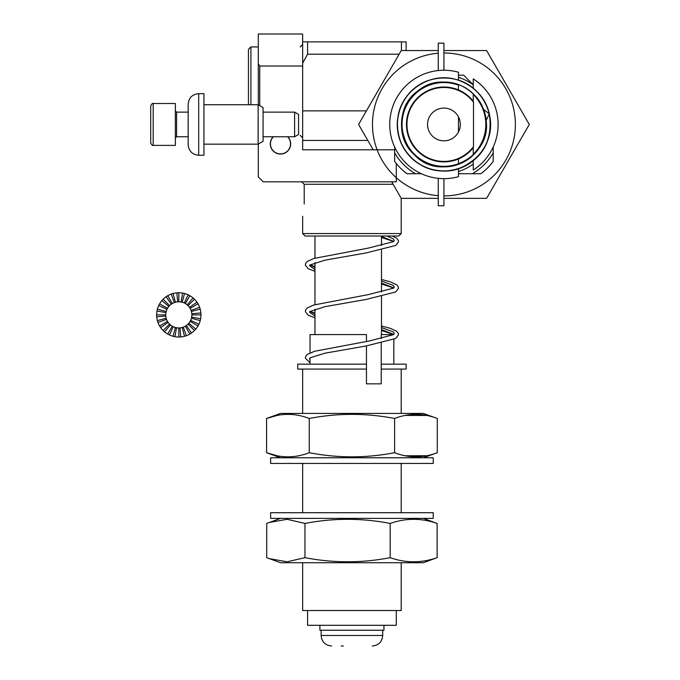 <?xml version="1.0" encoding="UTF-8"?>
<svg xmlns="http://www.w3.org/2000/svg" width="680" height="680" viewBox="0 0 680 680"><rect width="100%" height="100%" fill="white"/><g stroke="black" fill="none" stroke-linecap="round" stroke-linejoin="round"><path stroke-width="1.02" d="M310.037 359.907L309.545 358.76L310.173 357.756L325.006 353.175L366.171 345.958L395.683 338.47L398.454 334.968L398.344 333.498L396.754 331.296L390.142 328.278L381.488 326.009M393.848 334.416L381.488 329.587M314.968 316.072L309.545 312.239L309.697 311.61L325.006 306.663L366.171 299.447L395.683 291.958L398.454 288.447L398.344 286.977L396.754 284.784L390.142 281.767L381.488 279.497M393.848 287.903L381.488 283.067M314.968 269.552L309.545 265.727L309.697 265.089L325.006 260.151L366.171 252.926L395.683 245.446L398.454 241.935L398.344 240.465L396.754 238.263L392.385 236.028M393.848 241.383L381.488 236.555M310.037 357.875L310.037 364.149M310.037 362.695L305.397 358.25L305.515 356.711L307.181 354.493L314.551 351.271L369.877 340.858L393.533 334.645L394.298 333.464L393.312 331.891L381.488 327.556M314.968 314.041L310.021 311.338M314.968 317.857L308.159 315.214L305.397 311.703L305.507 310.241L307.096 308.04L313.701 305.023L368.152 294.652L393.482 288.159L394.298 286.951L393.312 285.379L381.488 281.036M314.968 267.521L310.021 264.826M314.968 271.346L308.159 268.702L305.397 265.192L305.507 263.721L307.096 261.519L313.701 258.51L368.152 248.141L393.482 241.647L394.298 240.431L393.312 238.858L386.92 236.028M307.572 610.521L307.572 625.303L396.27 625.303L396.27 610.521M319.898 625.303L319.898 630.233L383.953 630.233L383.953 625.303M343.324 646L341.173 646M302.651 63.18L307.572 54.205L399.135 54.205M302.651 110.865L366.418 110.865M406.13 50.541L406.13 41.888L302.651 41.888M307.572 41.888L307.572 54.205M401.429 50.541L401.429 41.888M258.298 46.937L250.911 46.937L248.447 49.402L248.447 104.737M367.812 140.437L302.651 140.437L302.651 149.795L394.655 149.795L302.651 149.795L314.475 149.795L302.651 149.795L302.651 66.028L259.734 66.028L258.298 63.818L258.298 104.831L258.298 34L302.651 34L302.651 66.028L259.734 66.028L259.734 105.663L259.734 66.028L258.298 63.818L258.298 34L302.651 34L302.651 140.437M250.911 46.937L250.911 104.737M273.385 136.765A10.047 10.047 0 0 0 285.447 152.609A10.047 10.047 0 0 0 287.563 136.765M381.242 369.07L381.242 364.149L406.13 364.149L406.13 369.07L381.242 369.07L381.242 383.851L366.46 383.851L366.46 345.907M401.2 562.726L401.2 610.521L302.651 610.521L302.651 562.726M381.242 364.149L381.242 343.009M381.242 338.529L381.242 334.577L393.626 334.577M366.46 341.471L366.46 334.577L310.037 334.577L310.037 352.894M366.46 369.07L297.721 369.07L297.721 364.149L366.46 364.149M277.176 455.762L266.577 452.71C280.832 458.201 295.06 458.201 309.247 452.71L309.247 418.48C337.697 412.99 366.146 412.99 394.596 418.48L394.596 452.71C408.825 458.201 423.045 458.201 437.274 452.71L437.274 418.48C423.045 412.99 408.825 412.99 394.596 418.48M309.247 452.71C337.697 458.201 366.146 458.201 394.596 452.71M405.246 415.421L426.776 415.454M280.475 457.767L266.577 452.71L266.577 418.48L277.245 415.412M437.274 418.48L423.376 413.423L280.475 413.423L266.577 418.48C280.832 412.99 295.06 412.99 309.247 418.48M405.246 455.77L426.776 455.736M280.475 518.381L266.721 523.438L266.721 557.668L280.475 562.726L423.376 562.726L437.121 557.668L437.121 523.438C421.473 517.947 405.824 517.947 390.175 523.438C361.777 517.947 333.378 517.947 304.971 523.438L304.971 557.668C333.378 563.159 361.777 563.159 390.175 557.668L390.175 523.438M423.376 518.381L437.121 523.438M269.238 522.469L287.139 519.29L304.971 523.438M390.175 557.668C405.824 563.159 421.473 563.159 437.121 557.668M269.238 558.637L287.139 561.808L304.971 557.668M429.947 457.767L433.228 457.767L433.228 463.437L270.623 463.437L270.623 457.767L429.947 457.767M356.039 512.712L433.228 512.712L433.228 518.381L270.623 518.381L270.623 512.712L356.039 512.712M398.735 236.028L305.116 236.028L302.651 233.563L304.215 233.563L302.651 233.563L302.651 216.316L302.651 233.563L305.116 236.028L398.735 236.028L401.2 233.563L304.215 233.563L401.2 233.563L401.2 198.262L401.2 233.563L398.735 236.028M304.215 204C302.506 219.895 302.506 219.895 304.215 204L304.215 184.288L301.673 181.823L304.215 184.288L393.133 184.288L304.215 184.288L304.215 204C302.506 219.895 302.506 219.895 304.215 204M258.298 144.066L258.298 176.902L263.228 181.823L258.298 176.902L258.298 144.066M290.657 143.888A10.183 10.183 0 0 0 287.759 136.765A10.183 10.183 0 0 1 276.632 153.315A10.183 10.183 0 0 1 273.19 136.765A10.183 10.183 0 0 0 276.632 153.315A10.183 10.183 0 0 0 290.657 143.888M396.27 181.823L396.27 163.472L396.27 181.823L263.228 181.823L396.27 181.823M381.488 236.028L381.488 245.438M381.488 249.925L381.488 291.958M381.488 296.438L381.488 334.577M419.092 90.117C385.824 111.299 404.294 169.116 443.929 166.829C466.556 167.416 486.897 147.084 486.302 124.448C486.897 101.822 466.556 81.481 443.929 82.076C421.294 81.481 400.962 101.822 401.548 124.448C400.962 147.084 421.294 167.416 443.929 166.829C466.556 167.416 486.897 147.084 486.302 124.448C486.897 101.822 466.556 81.481 443.929 82.076C407.643 80.121 386.928 130.144 413.967 154.411C429.548 170.833 458.312 170.833 473.892 154.411C490.314 138.831 490.314 110.067 473.892 94.486C458.312 78.064 429.548 78.064 413.967 94.486C397.545 110.067 397.545 138.831 413.967 154.411C429.548 170.833 458.312 170.833 473.892 154.411C485.954 141.27 489.158 126.242 483.522 109.344L489.269 113.823L486.123 120.53A42.381 42.381 0 0 0 483.522 109.344M429.131 84.736C411.672 92.259 402.475 105.493 401.548 124.448C400.962 147.084 421.294 167.416 443.929 166.829C466.556 167.416 486.897 147.084 486.302 124.448C486.897 101.822 466.556 81.481 443.929 82.076C407.643 80.121 386.928 130.144 413.967 154.411C429.548 170.833 458.312 170.833 473.892 154.411C490.314 138.831 490.314 110.067 473.892 94.486C458.312 78.064 429.548 78.064 413.967 94.486C397.545 110.067 397.545 138.831 413.967 154.411C429.548 170.833 458.312 170.833 473.892 154.411C490.314 138.831 490.314 110.067 473.892 94.486C458.312 78.064 429.548 78.064 413.967 94.486C397.545 110.067 397.545 138.831 413.967 154.411C439.458 182.98 491.827 158.177 486.123 120.53M188.173 124.448L188.173 104.167L188.173 112.132L176.596 112.132L176.596 136.765L188.173 136.765L188.173 144.738L188.173 124.448M203.941 104.737L258.145 104.737L258.145 144.16L203.941 144.16M198.688 93.653L198.688 155.244L203.941 155.244L203.941 93.653L198.688 93.653C192.304 94.273 188.793 97.775 188.173 104.167M258.145 104.737L263.075 107.584L263.075 141.312L258.145 144.16M493.204 161.406L493.204 152.889A56.891 56.891 0 0 1 472.37 173.723L480.887 173.723A61.591 61.591 0 0 0 493.204 161.406M493.204 147.033L493.204 152.889M421.345 173.723L406.971 173.723A61.591 61.591 0 0 1 394.655 161.406L394.655 147.033M415.488 173.723A56.891 56.891 0 0 1 394.655 152.889M472.37 173.723L458.464 173.723M458.464 75.174L463.641 75.174L473.246 84.787M200.974 314.865A22.177 22.177 0 0 0 156.969 311.015A22.177 22.177 0 0 0 198.9 324.241A22.177 22.177 0 0 0 200.974 314.865L191.862 314.865A13.056 13.056 0 0 1 188.81 323.264L195.789 329.12M190.111 321.394L198.007 325.958M188.81 323.264A13.056 13.056 0 0 1 166.965 309.349A13.056 13.056 0 0 1 191.862 314.865M188.037 324.105L194.48 330.548M186.294 325.567L191.522 333.03M185.334 326.179L189.89 334.067M183.269 327.139L186.388 335.707M173.069 336.286L175.423 327.479M169.43 334.968L173.29 326.706M167.714 334.067L172.278 326.179M164.552 331.857L170.408 324.87M163.124 330.548L169.566 324.105M160.642 327.59L168.105 322.354M159.605 325.958L167.493 321.394M157.964 322.456L166.532 319.337M157.386 320.603L166.192 318.249M156.714 316.803L165.793 316.004M156.63 314.865L165.75 314.865M156.969 311.015L165.945 312.604M157.386 309.128L166.192 311.491M158.703 305.499L166.965 309.349M159.605 303.781L167.493 308.337M161.815 300.611L168.802 306.476M163.124 299.192L169.566 305.635M166.081 296.701L171.317 304.173M167.714 295.664L172.278 303.56M171.224 294.032L174.335 302.6M173.069 293.445L175.423 302.251M176.868 292.782L177.667 301.861M178.806 301.81L178.806 292.697M181.076 302.005L182.656 293.029M182.18 302.251L184.543 293.445M184.322 303.034L188.173 294.772M185.334 303.56L189.89 295.664M187.195 304.861L193.06 297.882M174.956 336.702L176.536 327.726M191.667 317.135L200.643 318.716M191.071 310.403L199.639 307.284M190.638 320.39L198.9 324.241M191.42 318.249L200.226 320.603M179.945 327.879L180.736 336.957M182.18 327.479L184.543 336.286M190.111 308.337L198.007 303.781M189.499 307.377L196.97 302.149M178.806 337.042L178.806 327.93M191.811 313.726L200.897 312.936M191.42 311.491L200.226 309.128M188.037 305.635L194.48 299.192M153.187 145.393C152.549 145.869 151.725 145.053 150.722 142.928L150.722 105.969C151.725 103.853 152.549 103.028 153.187 103.504L175.363 103.504L175.363 145.393L153.187 145.393L153.187 103.504M263.075 112.132L294.61 112.132L294.61 136.765L263.075 136.765M294.61 112.132L298.554 114.41L298.554 134.495L294.61 136.765M473.246 101.15A37.451 37.451 0 0 0 458.464 89.939L458.464 84.643M458.464 164.254L458.464 158.967A37.451 37.451 0 0 0 473.246 147.747M458.464 171.53A49.274 49.274 0 0 0 473.246 164.05M473.246 84.847A49.274 49.274 0 0 0 458.464 77.367M473.246 155.048L473.246 146.948M473.246 101.949L473.246 93.857M473.246 160.624L473.246 170.043A54.205 54.205 0 0 0 473.246 78.863L473.246 88.272M458.464 80.215L458.464 72.233A54.205 54.205 0 0 0 389.725 124.448A54.205 54.205 0 0 0 458.464 176.664L458.464 168.691M458.464 158.431L458.464 158.967A37.451 37.451 0 0 1 406.478 124.448A37.451 37.451 0 0 1 458.464 89.939L458.464 90.474M458.464 116.909L458.464 131.996M458.464 85.17A41.888 41.888 0 0 0 402.041 124.448A41.888 41.888 0 0 0 458.464 163.727M473.246 154.36A41.888 41.888 0 0 0 473.246 94.537M443.929 50.541L486.6 50.541L529.278 124.448L486.6 198.364L443.929 198.364M373.218 149.795L358.581 124.448L401.251 50.541L438.26 50.541M438.26 198.364L401.251 198.364L391.705 181.823M443.929 195.899A71.451 71.451 0 0 0 515.38 124.448A71.451 71.451 0 0 0 443.929 52.998M438.26 53.227A71.451 71.451 0 0 0 372.478 124.448A71.451 71.451 0 0 0 438.26 195.679M443.929 178.653L443.929 205.751L438.26 205.751L438.26 178.356M438.26 70.541L438.26 43.146L443.929 43.146L443.929 70.244M473.492 146.625A36.958 36.958 0 0 1 419.058 151.784A36.958 36.958 0 0 1 419.058 97.112A36.958 36.958 0 0 1 473.492 102.272L473.492 146.625M443.929 140.828A16.38 16.38 0 0 0 460.309 124.448A16.38 16.38 0 0 0 443.929 108.078A16.38 16.38 0 0 0 427.55 124.448A16.38 16.38 0 0 0 443.929 140.828M382.721 630.233L382.721 635.486L321.13 635.486L321.13 630.233M314.968 313.301L310.139 311.262M393.712 334.517L381.488 330.497M314.968 266.781L310.139 264.75M393.712 288.005L381.488 283.976M393.712 241.494L381.488 237.464M382.721 635.486C382.1 641.869 378.59 645.38 372.207 646M321.13 635.486C321.75 641.869 325.252 645.38 331.636 646M300.186 135.388L302.651 137.844M300.186 46.937L302.651 44.472M401.2 512.712L401.2 463.437M401.2 413.423L401.2 369.07M302.651 512.712L302.651 463.437M302.651 413.423L302.651 369.07M393.805 339.439L393.805 364.149M423.376 457.767L437.274 452.71M314.968 334.577L314.968 309.213M314.968 304.631L314.968 262.701M314.968 258.12L314.968 236.028M421.991 83.377C398.115 95.225 389.776 128.8 405.297 150.45C419.517 172.983 453.721 177.88 473.688 160.268C494.649 143.862 496.111 109.395 476.612 91.281C458.218 72.054 423.767 74.018 407.677 95.225C390.354 115.456 395.76 149.583 418.514 163.464C442.077 180.005 478.541 167.952 487.602 140.615C497.59 115.889 481.542 85.238 455.549 79.356C429.938 71.944 401.106 91.026 397.894 117.462C393.116 143.667 414.97 170.399 441.592 170.96C470.194 173.374 495.584 144.831 489.846 116.696C486.192 90.312 457.028 71.715 431.553 79.56C405.662 85.876 390.125 116.798 400.537 141.346C408.884 164.466 437.18 177.216 460.02 168.147C483.395 157.377 493.144 139.272 489.269 113.823M198.688 155.244C192.304 154.624 188.793 151.121 188.173 144.738M176.596 112.132L175.363 110.899M176.596 136.765L175.363 137.998"/></g></svg>
